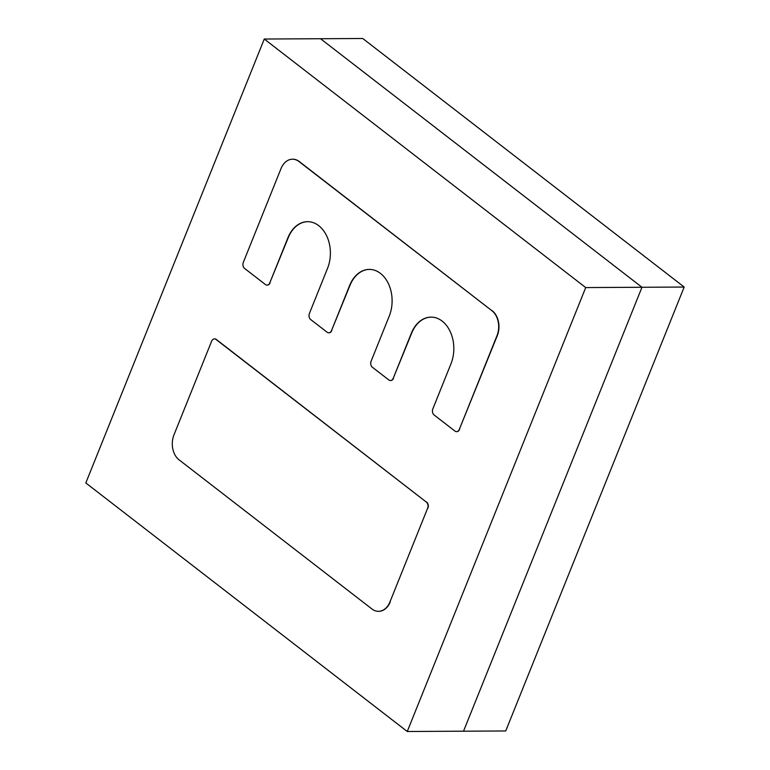 <?xml version="1.0" encoding="UTF-8"?>
<svg xmlns="http://www.w3.org/2000/svg" width="770" height="770" viewBox="0 0 770 770"><rect width="100%" height="100%" fill="white"/><g stroke="black" fill="none" stroke-linecap="round" stroke-linejoin="round"><path stroke-width="1.16" d="M407.253 731.5L85.817 482.954L264.274 39.029L585.71 287.576L407.253 731.5L463.521 731.192L641.978 287.268L585.71 287.576M389.947 601.957L427.639 508.2A4.476 3.234 -90.3 0 0 426.378 502.107L216.033 339.454A4.476 3.234 -90.3 0 0 214.435 338.887A4.476 3.234 -90.3 0 0 211.635 341.177L173.943 434.935A18.316 13.234 -90.3 0 0 179.092 459.863L371.958 608.993A18.316 13.234 -90.3 0 0 378.474 611.322A18.316 13.234 -90.3 0 0 389.947 601.957L427.639 508.2M390.236 601.957A18.316 13.234 89.7 0 1 378.763 611.322A18.316 13.234 89.7 0 1 378.619 611.322M214.58 338.896A4.476 3.234 89.7 0 1 214.715 338.887A4.476 3.234 89.7 0 1 216.312 339.454L216.033 339.454M426.378 502.107L216.312 339.454M426.667 502.107A4.476 3.234 89.7 0 1 427.918 508.2M307.721 221.683A31.339 22.648 -90.3 0 0 288.23 237.709L287.942 237.718A31.339 22.648 89.7 0 1 307.577 221.683A31.339 22.648 89.7 0 1 318.742 225.677A31.339 22.648 89.7 0 1 327.548 268.335L309.415 313.438A4.476 3.234 -90.3 0 0 310.676 319.531L327.135 332.255A4.476 3.234 -90.3 0 0 328.723 332.823A4.476 3.234 -90.3 0 0 331.533 330.542L349.657 285.439A31.339 22.648 89.7 0 1 369.292 269.404A31.339 22.648 89.7 0 1 380.457 273.398A31.339 22.648 89.7 0 1 389.264 316.056L371.13 361.159A4.476 3.234 -90.3 0 0 372.391 367.252L388.85 379.976A4.476 3.234 -90.3 0 0 390.438 380.544A4.476 3.234 -90.3 0 0 393.249 378.253L411.382 333.15A31.339 22.648 89.7 0 1 431.007 317.125A31.339 22.648 89.7 0 1 442.173 321.119A31.339 22.648 89.7 0 1 450.979 363.777L432.846 408.88A4.476 3.234 -90.3 0 0 434.107 414.972L454.935 431.075A4.476 3.234 -90.3 0 0 456.533 431.652A4.476 3.234 -90.3 0 0 459.334 429.362L497.025 335.605A18.316 13.234 -90.3 0 0 491.876 310.676L299.01 161.546A18.316 13.234 -90.3 0 0 292.494 159.217A18.316 13.234 -90.3 0 0 281.021 168.582L243.33 262.339A4.476 3.234 -90.3 0 0 244.581 268.432L265.419 284.534A4.476 3.234 -90.3 0 0 267.007 285.112A4.476 3.234 -90.3 0 0 269.818 282.821L287.942 237.718M269.818 282.821L288.23 237.709M270.097 282.811A4.476 3.234 89.7 0 1 267.286 285.102A4.476 3.234 89.7 0 1 267.151 285.102M292.629 159.217A18.316 13.234 89.7 0 1 292.773 159.207A18.316 13.234 89.7 0 1 299.299 161.546L299.01 161.546M491.876 310.676L299.299 161.546M492.155 310.666A18.316 13.234 89.7 0 1 497.304 335.595L497.025 335.605M459.334 429.362L497.304 335.595M459.613 429.352A4.476 3.234 89.7 0 1 456.812 431.643A4.476 3.234 89.7 0 1 456.668 431.643M431.152 317.125A31.339 22.648 -90.3 0 0 411.661 333.15L411.382 333.15M393.249 378.253L411.661 333.15M393.528 378.253A4.476 3.234 89.7 0 1 390.727 380.544A4.476 3.234 89.7 0 1 390.583 380.544M369.436 269.404A31.339 22.648 -90.3 0 0 349.946 285.429L349.657 285.439M331.533 330.542L349.946 285.429M331.812 330.532A4.476 3.234 89.7 0 1 329.011 332.823A4.476 3.234 89.7 0 1 328.867 332.823M684.184 287.046L505.726 730.971L463.521 731.192L641.978 287.268L320.541 38.731L641.978 287.268L684.184 287.046L362.747 38.5L264.274 39.029"/></g></svg>
